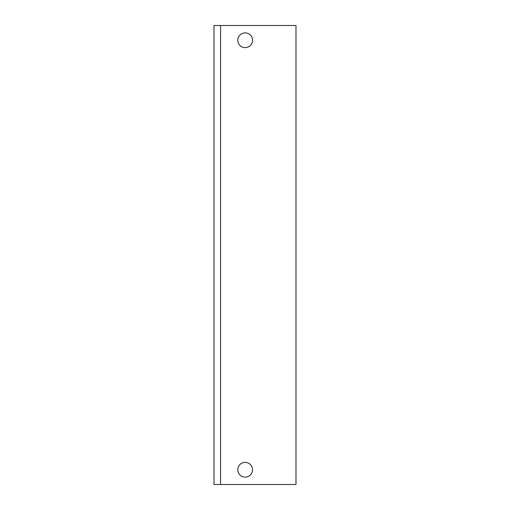 <?xml version="1.0" encoding="UTF-8"?>
<svg xmlns="http://www.w3.org/2000/svg" width="510" height="510" viewBox="0 0 510 510"><rect width="100%" height="100%" fill="white"/><g stroke="black" fill="none" stroke-linecap="round" stroke-linejoin="round"><path stroke-width="0.76" d="M245.163 462.372A7.376 7.376 0 0 0 237.787 469.748A7.376 7.376 0 0 0 245.163 477.124A7.376 7.376 0 0 0 252.539 469.748A7.376 7.376 0 0 0 245.163 462.372M245.163 32.876A7.376 7.376 0 0 0 237.787 40.252A7.376 7.376 0 0 0 245.163 47.628A7.376 7.376 0 0 0 252.539 40.252A7.376 7.376 0 0 0 245.163 32.876M220.575 484.5L214.015 484.5L214.015 25.5L295.985 25.5L295.985 484.5L220.575 484.5L220.575 25.5"/></g></svg>

